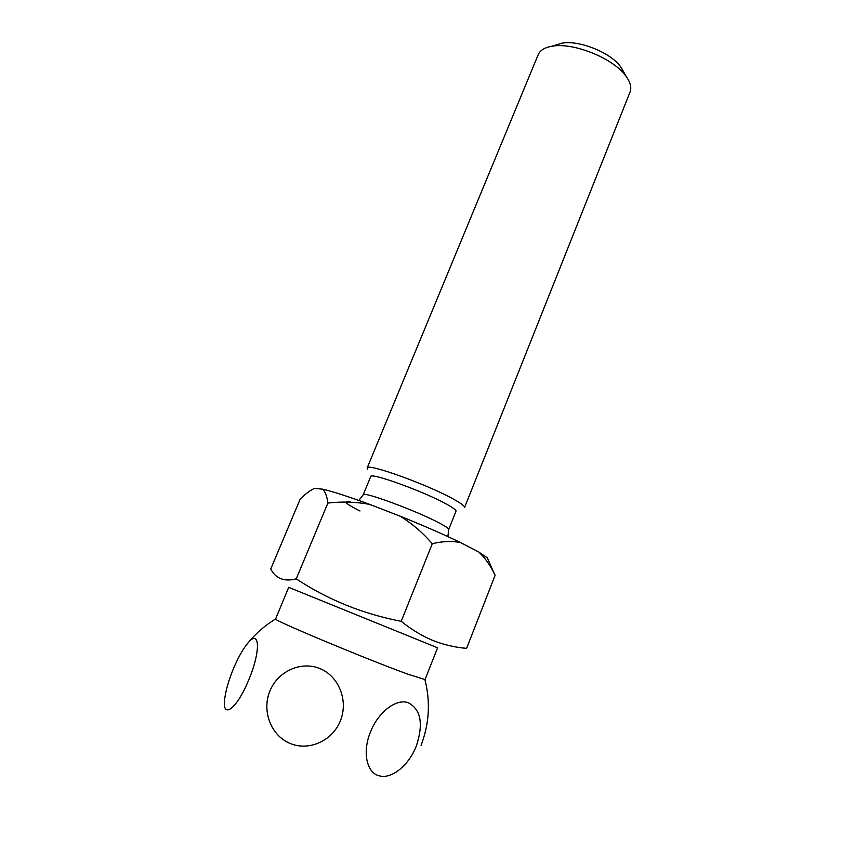 <?xml version="1.0" encoding="UTF-8"?>
<svg xmlns="http://www.w3.org/2000/svg" width="855" height="855" viewBox="0 0 855 855"><rect width="100%" height="100%" fill="white"/><g stroke="black" fill="none" stroke-linecap="round" stroke-linejoin="round"><path stroke-width="1.28" d="M379.374 775.848C366.677 773.102 362.146 752.079 370.429 732.115C378.166 711.991 396.453 698.204 408.284 702.757C420.916 709.49 423.61 723.854 416.374 745.827C409.16 764.958 391.772 779.439 379.374 775.848M340.365 720.861C332.392 741.061 308.441 751.598 289.621 743.23C270.672 735.161 261.619 710.558 269.966 690.861C278.035 671.047 301.398 660.691 320.123 668.674C338.954 676.369 348.605 700.779 340.365 720.861M248.591 680.227C236.258 710.505 220.825 720.327 225.015 696.75C226.404 688.211 229.268 678.688 233.639 668.193C238.289 657.281 243.002 648.966 247.779 643.227C259.899 628.083 261.085 651.008 248.591 680.227M407.803 674.146L425.053 679.565L437.578 647.791L288.701 587.342L275.577 618.999C273.301 620.217 367.768 659.718 407.803 674.146M478.8 552.041C484.657 557.567 489.552 564.257 493.495 572.091L495.12 575.319L466.595 648.357C455.127 647.427 443.895 644.798 432.897 640.481C422.007 635.949 411.447 629.558 401.209 621.318L432.299 543.727C442.313 541.258 451.707 540.862 460.492 542.54L478.8 552.041L487.318 557.813L488.066 559.544M556.231 44.909L561.799 43.22C578.023 39.864 608.888 51.749 619.8 65.611L623.958 72.408M630.06 91.987C631.727 87.627 630.466 82.497 626.266 76.587L624.599 74.46C610.972 57.157 571.856 42.087 551.657 46.288C544.528 47.602 540.039 50.402 538.201 54.688L367.137 468.016C366.218 462.459 429.296 485.17 454.475 499.683C461.582 503.691 464.938 506.32 464.543 507.571L630.06 91.987M363.183 494.842L370.707 476.598C369.905 471.949 424.86 491.86 447.026 504.407C453.332 507.902 456.314 510.179 455.993 511.226L448.683 529.555C448.939 528.657 445.883 526.509 439.523 523.132C417.112 511.012 362.135 490.738 363.183 494.842L358.822 500.453M401.209 621.318C362.744 613.879 327.754 599.718 296.247 578.846C284.544 581.881 276.154 578.824 271.078 569.665L270.714 569.056L300.169 499.16C305.385 493.923 310.183 490.31 314.544 488.344L322.784 489.199C332.702 491.475 348.316 496.531 369.627 504.365L400.279 516.228C423.503 525.611 443.574 534.386 460.492 542.54M495.12 575.319L491.133 566.651M400.279 516.228C412.238 523.688 422.915 532.857 432.299 543.727M322.784 489.199C325.36 491.892 327.059 496.509 327.871 503.061C341.84 501.415 355.755 501.853 369.627 504.365M367.661 469.384L367.137 468.016M296.247 578.846L327.871 503.061M351.095 502.216C342.15 500.538 345.11 503.467 359.998 511.001M421.077 745.346C429.306 723.672 430.589 701.763 424.924 679.639M621.136 67.321L626.266 76.587M487.318 557.813L493.495 572.091M447.892 536.619L448.683 529.555M561.799 43.22L551.657 46.288M275.577 618.999C264.943 625.4 255.677 633.48 247.779 643.227"/></g></svg>
